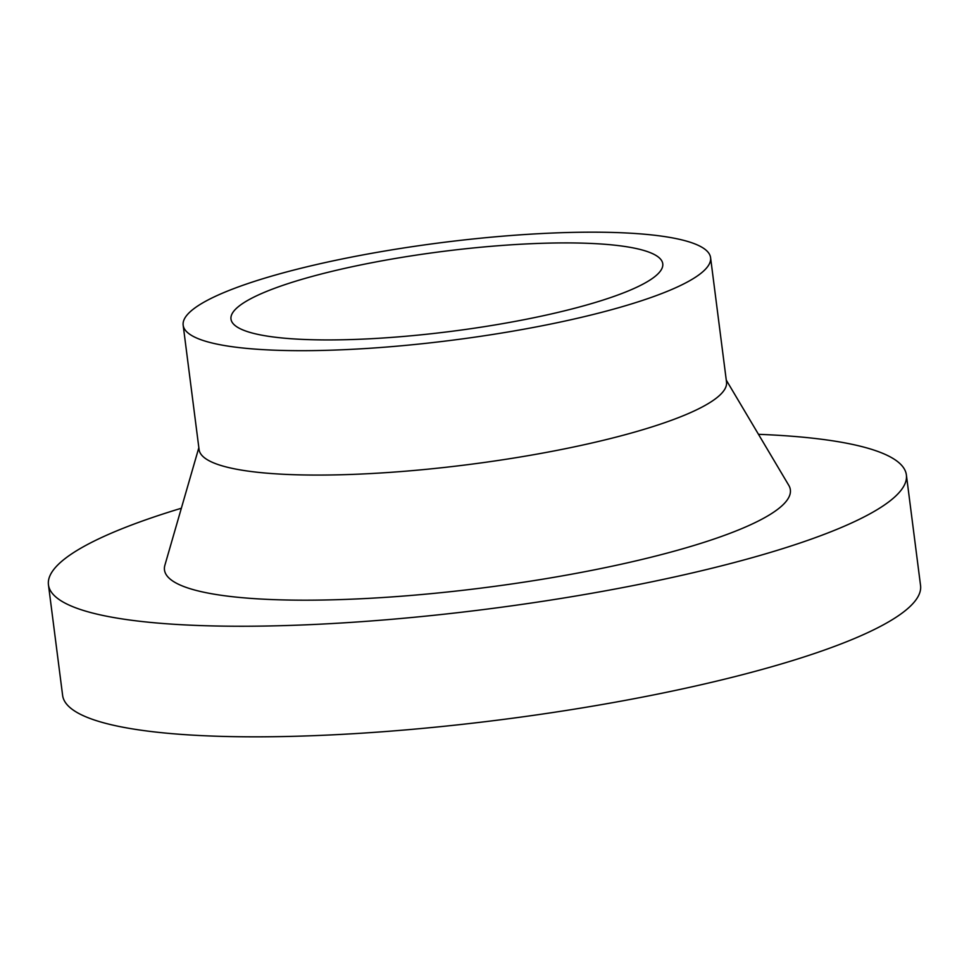 <?xml version="1.0" encoding="UTF-8"?>
<svg xmlns="http://www.w3.org/2000/svg" width="969" height="969" viewBox="0 0 969 969"><rect width="100%" height="100%" fill="white"/><g stroke="black" fill="none" stroke-linecap="round" stroke-linejoin="round"><path stroke-width="1.45" d="M758.473 434.318A432.477 79.833 172.7 0 1 906.378 474.919A432.477 79.833 172.7 0 1 651.701 581.836A432.477 79.833 172.7 0 1 48.45 584.816A432.477 79.833 172.7 0 1 181.348 508.24M906.378 474.919L920.55 585.494A432.477 79.833 172.7 0 1 665.86 692.423A432.477 79.833 172.7 0 1 62.622 695.403L48.45 584.816M710.58 257.645L726.52 382.052A265.869 49.08 172.7 0 1 569.942 447.775A265.869 49.08 172.7 0 1 199.093 449.616L183.165 325.209A265.869 49.08 172.7 0 1 339.731 259.474A265.869 49.08 172.7 0 1 710.58 257.645A265.869 49.08 172.7 0 1 554.014 323.38A265.869 49.08 172.7 0 1 183.165 325.209M726.265 380.102L788.766 485.299A315.494 58.237 172.7 0 1 604.559 567.786A315.494 58.237 172.7 0 1 164.887 565.23L198.851 447.666M534.585 317.578A217.65 40.177 172.7 0 1 230.985 319.08A217.65 40.177 172.7 0 1 359.16 265.264A217.65 40.177 172.7 0 1 662.76 263.774A217.65 40.177 172.7 0 1 534.585 317.578"/></g></svg>
